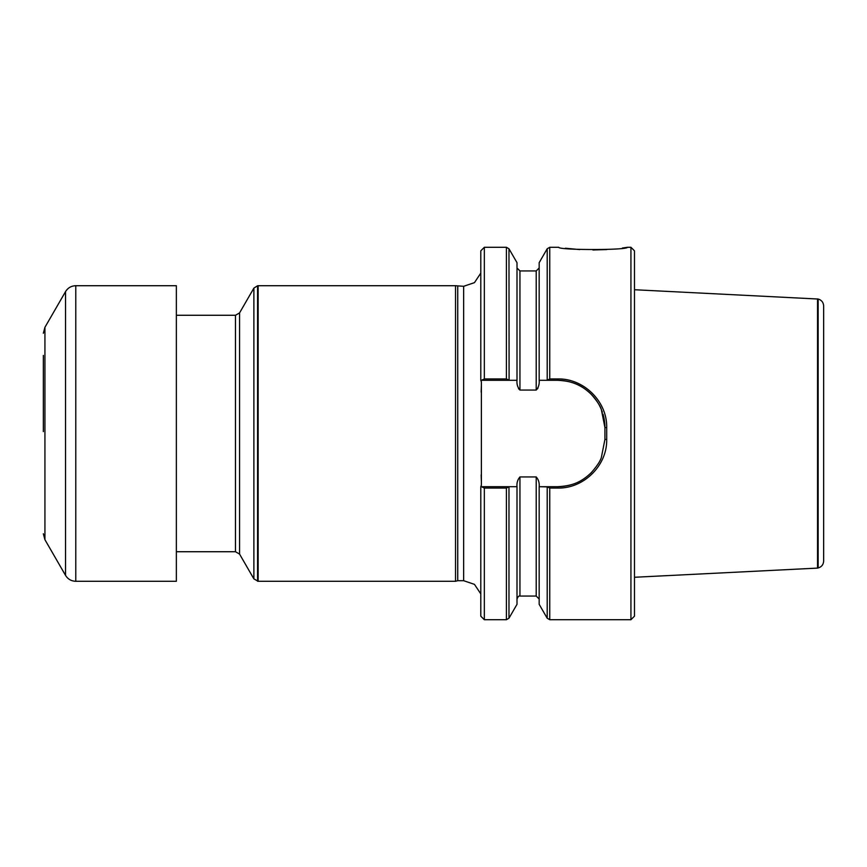 <?xml version="1.0" encoding="UTF-8"?>
<svg xmlns="http://www.w3.org/2000/svg" width="867" height="867" viewBox="0 0 867 867"><rect width="100%" height="100%" fill="white"/><g stroke="black" fill="none" stroke-linecap="round" stroke-linejoin="round"><path stroke-width="1.3" d="M508.972 486.875L508.972 618.225L517.003 604.321L517.003 486.701L509.092 486.701L506.415 488.056L484.339 488.056L484.339 619.71L480.795 616.166L480.795 486.701L517.003 486.701C516.656 482.843 517.642 479.592 519.951 476.937L536.207 476.937C538.515 479.581 539.502 482.832 539.166 486.701L557.644 486.701A47.295 47.295 0 0 0 571.429 484.653M480.795 380.299L480.795 250.834L484.339 247.29L506.415 247.29L508.972 248.775L509.092 380.299L480.795 380.299L481.38 381.913L481.38 485.087L480.795 486.701M484.339 488.056L481.369 486.701M547.196 486.875L539.166 486.701L539.166 604.321L547.196 618.225L547.196 486.875L549.754 488.056L557.644 488.056C583.621 488.739 607.258 465.644 606.705 439.471L606.705 427.529C607.247 401.334 583.632 378.272 557.644 378.944L549.754 378.944L549.754 247.29L558.782 247.29C558.229 250.26 627.914 250.27 627.415 247.301L630.938 247.29L630.938 619.71L549.754 619.71L549.754 488.056M565.306 248.222L579.676 249.577M592.909 249.989L606.792 249.555M622.365 248.027L627.415 247.301M481.369 380.299L484.339 378.944L484.339 247.29M484.339 378.944L506.415 378.944L508.972 380.125M518.499 388.644L519.951 390.063C517.642 387.419 516.656 384.168 517.003 380.299L509.092 380.299L517.003 380.299L517.003 262.679L508.972 248.775M601.384 409.625A47.295 47.295 0 0 0 557.644 380.299L539.166 380.299C539.502 384.168 538.526 387.419 536.207 390.063L519.951 390.063L519.951 270.938L517.003 267.979M537.627 388.719L538.039 387.744M547.196 380.125L547.196 248.775L539.166 262.679L539.166 380.299L547.066 380.299L549.754 378.944M630.938 619.71L634.481 616.166L634.481 250.834L630.938 247.29M481.337 480.795L481.152 474.878M481.152 392.122L481.337 386.205M557.644 488.056L557.644 486.701C570.952 485.943 580.326 483.168 591.261 472.667C596.897 466.251 600.278 461.157 601.384 457.375L604.928 439.406L604.928 427.594A47.295 47.295 0 0 0 602.966 414.09M606.705 439.471L604.928 439.406L604.928 427.594L601.384 409.625C600.235 405.81 596.864 400.717 591.261 394.333C580.402 383.897 570.898 381.003 557.644 380.299L557.644 378.944M602.359 412.193A47.295 47.295 0 0 0 601.839 410.763M239.563 554.089L239.563 312.911L235.466 315.274L235.466 551.726L239.563 554.089L253.879 578.885L258.149 581.28L258.149 285.72L257.564 285.763L257.564 581.237M235.466 551.726L176.359 551.726M457.733 286.305L457.733 580.695L463.65 580.695L463.65 286.305L455.533 285.72L455.533 581.28L258.149 581.28M457.733 580.695L455.533 581.28M463.65 580.695L474.466 584.369L480.795 593.884M823.65 305.953L823.65 561.047C823.412 564.634 821.58 566.931 818.134 567.961L818.134 299.039C821.58 300.069 823.412 302.366 823.65 305.953M818.134 299.039L634.481 289.73M818.134 567.961L817.548 568.102L817.548 298.898M817.548 568.102L634.481 577.27M43.35 355.437L43.35 431.593M176.359 429.88L176.359 581.28L75.776 581.28L75.776 285.72L176.359 285.72L176.359 429.88M484.339 619.71L506.415 619.71L506.415 488.056M506.415 378.944L506.415 247.29M517.003 599.021C517.978 596.594 518.965 595.607 519.951 596.062L519.951 476.937M536.207 390.063L536.207 270.938L539.166 267.979M519.951 596.062L536.207 596.062L536.207 476.937M604.928 427.594L606.705 427.529M239.563 312.911L253.879 288.115L253.879 578.885M65.534 575.374L44.932 539.697L44.932 327.303L65.534 291.626L65.534 575.374C67.897 579.167 71.311 581.139 75.776 581.28M508.972 618.225L506.415 619.71M549.754 619.71L547.196 618.225M519.951 270.938L536.207 270.938M536.207 596.062L539.166 599.021M547.196 248.775L549.754 247.29M235.466 315.274L176.359 315.274M253.879 288.115L257.564 285.763M455.533 285.72L258.149 285.72M463.65 286.305L474.466 282.631L480.795 273.116M481.38 480.795L481.38 485.087M481.38 386.205L481.38 381.913M65.534 291.626C67.897 287.833 71.311 285.861 75.776 285.72M44.932 539.697L43.35 533.779M44.932 327.303L43.35 333.221"/></g></svg>
